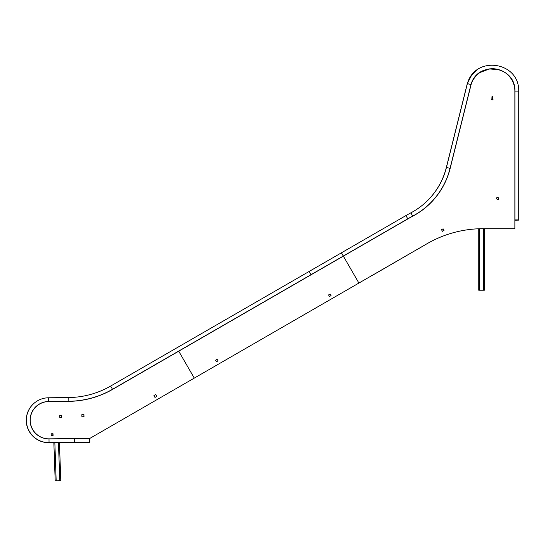 <?xml version="1.0" encoding="UTF-8"?>
<svg xmlns="http://www.w3.org/2000/svg" width="546" height="546" viewBox="0 0 546 546"><rect width="100%" height="100%" fill="white"/><g stroke="black" fill="none" stroke-linecap="round" stroke-linejoin="round"><path stroke-width="0.82" d="M83.968 415.376L83.941 414.591L81.845 414.667L81.914 416.762L84.009 416.687L83.845 414.591M59.439 442.492L60.777 480.637L55.187 480.828L53.849 442.553M52.73 434.241L52.716 433.736L52.73 434.241M371.498 275.286L372.201 275.471L374.754 273.996M371.758 275.136L372.27 275.437L418.864 248.444M511.281 228.726L492.724 228.726L514.264 228.726L514.557 228.214M511.397 228.726L514.346 228.699M514.346 228.726L514.858 228.214L514.858 228.699L514.858 91.1A22.366 22.366 0 0 0 471.082 84.637L450.163 168.393A74.543 74.543 0 0 1 412.701 216.223A150.396 150.396 0 0 0 407.835 218.919L343.352 256.142L358.899 283.06L427.122 243.673A111.821 111.821 0 0 1 484.63 228.699L514.858 228.699M492.492 228.699A0.464 0.464 0 0 1 492.492 228.726L485.039 228.699M427.122 243.673A111.821 111.821 0 0 1 478.746 228.774L478.746 290.226L484.336 290.226L484.336 228.699M485.039 228.726L484.336 228.726L484.336 290.226M419.069 248.321A0.464 0.464 0 0 0 419.103 248.396L425.518 244.594M491.885 97.079A0.464 0.464 0 0 0 492.349 97.55A0.464 0.464 0 0 0 492.82 97.079A0.464 0.464 0 0 0 492.349 96.615A0.464 0.464 0 0 0 491.885 97.079M491.769 99.181A0.58 0.58 0 0 0 492.349 99.761A0.58 0.58 0 0 0 492.936 99.181A0.58 0.58 0 0 0 492.349 98.594A0.58 0.58 0 0 0 491.769 99.181M492.82 97.106A0.464 0.464 0 0 0 492.376 96.615A0.464 0.464 0 0 0 491.885 97.058A0.464 0.464 0 0 0 492.328 97.55A0.464 0.464 0 0 0 492.82 97.106M491.653 99.181A0.696 0.696 0 0 0 492.349 99.877A0.696 0.696 0 0 0 493.052 99.181A0.696 0.696 0 0 0 492.349 98.478A0.696 0.696 0 0 0 491.653 99.181M491.83 97.079A0.526 0.526 0 0 0 492.349 97.604A0.526 0.526 0 0 0 492.874 97.079A0.526 0.526 0 0 0 492.349 96.56A0.526 0.526 0 0 0 491.83 97.079M497.338 199.863L498.948 198.928L497.904 197.113L496.287 198.048L497.338 199.863L496.287 198.048L497.904 197.113L498.948 198.928L497.338 199.863M441.516 229.723L442.431 231.306L444.007 230.392L443.099 228.815L441.516 229.723L443.099 228.815L444.007 230.392L442.431 231.306L441.516 229.723M467.717 83.709L467.376 83.613L446.437 167.465A70.7 70.7 0 0 1 410.906 212.824A154.238 154.238 0 0 0 405.917 215.588L309.152 271.451L311.015 274.679L343.298 256.04L341.434 252.818L110.633 386.063A85.667 85.667 0 0 1 68.789 397.536L48.526 397.775A22.42 22.42 0 0 0 26.365 420.454A22.42 22.42 0 0 0 49.044 442.615L74.625 442.315L74.597 438.588L89.578 438.554L89.585 442.287L89.797 438.554L89.81 442.28L74.625 442.315M470.973 84.603L467.376 83.613C475.15 55.057 519.41 61.507 518.7 91.1L518.7 220.127L514.974 220.127L518.7 219.908L514.974 219.908L514.974 91.1C515.588 65.718 477.648 60.224 470.973 84.603L450.054 168.366A74.427 74.427 0 0 1 412.646 216.12A150.512 150.512 0 0 0 407.78 218.816L112.503 389.291A89.394 89.394 0 0 1 68.837 401.262L48.574 401.501A18.694 18.694 0 0 0 30.091 420.406A18.694 18.694 0 0 0 49.003 438.888L74.597 438.588M194.274 378.105L178.733 351.187L112.612 389.366A89.455 89.455 0 0 1 68.919 401.344L48.655 401.576A18.639 18.639 0 0 0 30.235 420.427A18.639 18.639 0 0 0 49.085 438.848L89.885 438.377L358.899 283.06L343.352 256.142L178.733 351.187L194.274 378.105M51.242 435.606L53.071 435.558L53.017 433.729L51.188 433.783L51.242 435.606M61.691 417.465L61.616 415.37L59.76 415.438L59.828 417.533L61.691 417.465M153.924 395.618L154.975 397.433L156.791 396.389L155.74 394.574L153.924 395.618M328.535 294.949L329.45 296.533L331.033 295.618L330.118 294.041L328.535 294.949M215.561 360.183L216.475 361.759L218.059 360.851L217.144 359.268L215.561 360.183M68.919 401.344L48.655 401.576M53.03 434.227L52.716 433.736M420.202 211.534A74.427 74.427 0 0 1 412.53 216.202A150.512 150.512 0 0 0 407.664 218.898L310.892 274.747M477.504 69.601L471.676 75.109L467.26 83.695L446.321 167.547A70.7 70.7 0 0 1 418.079 208.47M35.947 401.808A22.42 22.42 0 0 0 48.928 442.69L53.849 442.635M343.175 256.115L112.38 389.373A89.394 89.394 0 0 1 68.721 401.344L48.458 401.576A18.694 18.694 0 0 0 38.077 404.873M59.446 442.574L74.509 442.321M518.584 220.127L514.858 220.209M514.858 221.471L514.858 91.1M450.163 168.393A74.543 74.543 0 0 1 412.701 216.223M89.694 442.287L74.509 442.397M59.787 480.671L58.449 442.506M56.177 480.794L54.839 442.547M483.347 290.226L483.347 228.692M479.736 290.226L479.736 228.74M410.906 212.824L412.646 216.12M405.917 215.588L407.78 218.816M518.7 91.1L514.974 91.1M446.437 167.465L450.054 168.366M48.574 401.501L48.526 397.775M49.003 438.888L49.044 442.615M68.837 401.262L68.789 397.536M112.503 389.291L110.633 386.063M500.054 70.059L489.523 68.885L479.627 72.666"/></g></svg>
